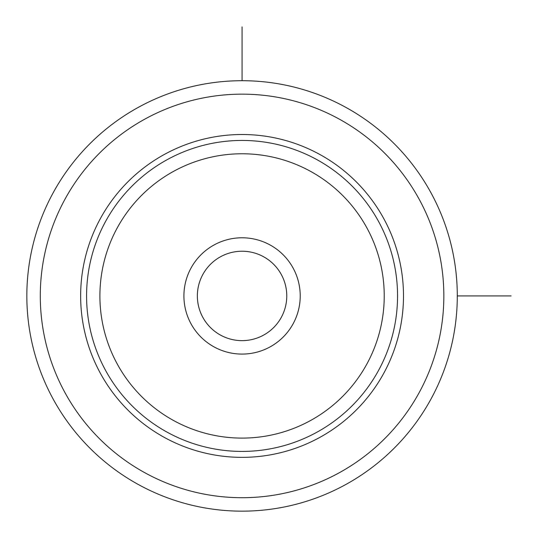 <?xml version="1.0" encoding="UTF-8"?>
<svg xmlns="http://www.w3.org/2000/svg" width="538" height="538" viewBox="0 0 538 538"><rect width="100%" height="100%" fill="white"/><g stroke="black" fill="none" stroke-linecap="round" stroke-linejoin="round"><path stroke-width="0.81" d="M430.945 399.115A215.227 215.227 0 0 1 138.885 484.812A215.227 215.227 0 0 1 53.188 192.745A215.227 215.227 0 0 1 345.255 107.055A215.227 215.227 0 0 1 430.945 399.115A215.227 215.227 0 0 1 138.885 484.812A215.227 215.227 0 0 1 53.188 192.745A215.227 215.227 0 0 1 345.255 107.055A215.227 215.227 0 0 1 430.945 399.115M100.404 218.542A161.42 161.42 0 0 1 319.458 154.272A161.42 161.42 0 0 1 383.728 373.325A161.42 161.42 0 0 1 164.675 437.596A161.42 161.42 0 0 1 100.404 218.542M191.03 268.052A58.158 58.158 0 0 1 269.948 244.898A58.158 58.158 0 0 1 293.102 323.815A58.158 58.158 0 0 1 214.185 346.97A58.158 58.158 0 0 1 191.03 268.052M202.833 274.501A44.708 44.708 0 0 0 220.634 335.167A44.708 44.708 0 0 0 281.3 317.366A44.708 44.708 0 0 0 263.499 256.7A44.708 44.708 0 0 0 202.833 274.501M457.293 295.934L511.1 295.934M242.066 80.707L242.066 26.9M419.142 392.666A201.777 201.777 0 0 1 145.334 473.01A201.777 201.777 0 0 1 64.99 199.194A201.777 201.777 0 0 1 338.805 118.858A201.777 201.777 0 0 1 419.142 392.666M105.616 221.387A155.482 155.482 0 0 1 316.613 159.483A155.482 155.482 0 0 1 378.517 370.48A155.482 155.482 0 0 1 167.52 432.384A155.482 155.482 0 0 1 105.616 221.387M117.304 227.776A142.167 142.167 0 0 1 310.224 171.171A142.167 142.167 0 0 1 366.829 364.091A142.167 142.167 0 0 1 173.909 420.696A142.167 142.167 0 0 1 117.304 227.776"/></g></svg>
